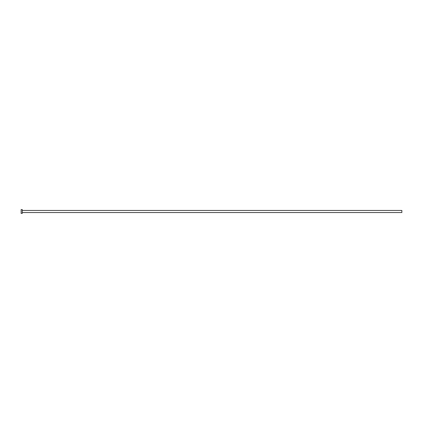 <?xml version="1.0" encoding="UTF-8"?>
<svg xmlns="http://www.w3.org/2000/svg" width="423" height="423" viewBox="0 0 423 423"><rect width="100%" height="100%" fill="white"/><g stroke="black" fill="none" stroke-linecap="round" stroke-linejoin="round"><path stroke-width="0.63" d="M22.292 210.453L401.85 210.453L401.85 212.547L22.292 212.547M22.292 211.5L22.292 213.404L21.15 213.404L21.15 209.597L22.292 209.597L22.292 211.5"/></g></svg>
